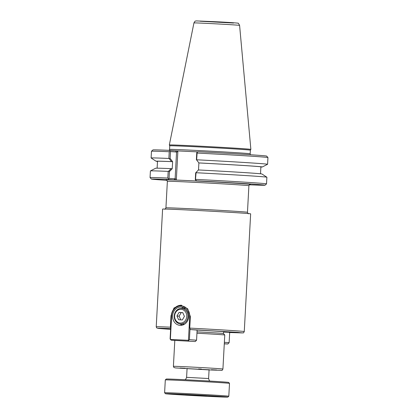 <?xml version="1.0" encoding="UTF-8"?>
<svg xmlns="http://www.w3.org/2000/svg" width="418" height="418" viewBox="0 0 418 418"><rect width="100%" height="100%" fill="white"/><g stroke="black" fill="none" stroke-linecap="round" stroke-linejoin="round"><path stroke-width="0.63" d="M185.169 368.295L180.085 368.002L185.169 368.295M198.55 368.937L201.382 369.057L198.55 368.937M211.466 369.726L216.634 369.993L211.466 369.726M211.001 369.878L216.09 370.17L211.001 369.878M184.709 368.446L179.536 368.18L184.709 368.446M170.988 328.632L170.382 327.179L171.004 315.721L174.008 307.967L180.858 305.156L187.708 308.813L190.373 316.645L189.751 328.109L190.362 329.556L197.118 330.079A27.896 0.324 3.1 0 1 228.024 332.075A27.896 0.324 3.1 0 1 223.52 332.012M223.52 332.07L243.067 332.88C243.307 333.13 243.71 332.691 244.269 331.558L250.643 213.854A44.089 0.512 -176.9 0 0 245.397 213.326A44.089 0.512 -176.9 0 0 195.89 210.395A44.089 0.512 -176.9 0 0 162.602 209.089L156.227 326.787L156.661 327.884L158.166 328.381L170.622 329.327A42.688 0.496 3.1 0 1 170.659 328.616M201.596 181.224L175.628 180.012L176.354 179.27L175.116 178.81L169.039 178.35L169.405 171.615L172.216 168.71L171.082 168.642L168.595 171.202L169.405 171.615M197.024 331.835A23.392 0.272 3.1 0 1 220.657 333.256A23.392 0.272 3.1 0 1 223.437 333.533L224.759 335.006A24.793 0.287 -176.9 0 0 224.759 335.006A24.793 0.287 -176.9 0 0 221.812 334.714A24.793 0.287 -176.9 0 0 196.951 333.214M187.076 368.587L209.084 369.778M223.437 333.533A23.392 0.272 3.1 0 1 223.442 333.533L223.541 331.662M201.622 181.26L196.559 180.842L195.305 179.609L195.671 172.874L198.425 169.954A53.206 0.617 3.1 0 1 261.924 173.982L266.872 177.211A58.321 0.674 -176.9 0 0 196.052 172.728L195.943 172.514M195.446 180.012L196.052 172.728M196.617 160.005L197.118 153.061L196.941 152.424L196.758 152.821L196.387 159.634L198.89 162.936L198.508 169.954M198.89 162.936A51.769 0.601 3.1 0 1 260.879 166.886L260.508 173.778M198.806 162.916A53.206 0.617 3.1 0 1 262.305 166.975A53.206 0.617 3.1 0 1 260.874 167.028M172.216 168.71L172.624 161.682L170.121 158.375L170.492 151.562L176.563 152.021L175.116 178.81L174.024 179.923L175.628 180.012M168.595 171.202L168.177 171.39A58.321 0.674 -176.9 0 0 150.423 170.905L155.689 168.229A53.206 0.617 3.1 0 1 171.082 168.642M170.121 158.375L169.269 158.694L171.464 161.609L172.597 161.677M170.492 151.562L169.969 151.128L169.243 151.724L168.877 158.459L169.269 158.694M157.487 161.426A53.206 0.617 3.1 0 1 156.071 161.223L151.123 157.994A58.321 0.674 3.1 0 1 151.112 157.978A58.321 0.674 3.1 0 1 168.877 158.459M156.071 161.223A53.206 0.617 3.1 0 1 171.464 161.609M196.941 152.424L198.137 151.729A56.921 0.658 -176.9 0 1 266.627 156.076L267.948 157.549A58.321 0.674 3.1 0 1 267.948 157.555L267.588 164.29A58.321 0.674 3.1 0 1 267.572 164.3L262.305 166.975M176.354 179.27L177.849 151.708L176.563 152.021L175.602 150.809L169.818 150.37L169.969 151.128M185.759 151.306L175.602 150.809M169.039 178.35L168.24 179.489L174.024 179.923M196.559 180.842A56.921 0.658 3.1 0 1 265.049 185.205A56.921 0.658 3.1 0 1 249.321 184.803M265.049 185.205L266.522 183.883A58.321 0.674 -176.9 0 0 266.527 183.878A58.321 0.674 -176.9 0 0 195.692 179.379M167.054 180.346A56.921 0.658 3.1 0 1 151.373 179.05A56.921 0.658 3.1 0 1 168.24 179.489M168.177 171.39L167.817 178.047L168.475 178.716M185.618 151.3L194.663 151.734M197.86 151.886L194.788 151.739M169.818 150.37A56.921 0.658 -176.9 0 0 152.951 149.916L151.478 151.238A58.321 0.674 3.1 0 1 151.478 151.238A58.321 0.674 3.1 0 1 169.243 151.724M245.559 149.686A40.358 0.465 3.1 0 1 250.361 150.172L250.868 149.393A40.828 0.475 -176.9 0 0 250.868 149.388A40.828 0.475 -176.9 0 0 246.014 148.902A40.828 0.475 -176.9 0 0 200.201 146.185A40.828 0.475 -176.9 0 0 169.337 144.973A40.828 0.475 -176.9 0 0 169.337 144.978L169.76 145.809A40.358 0.465 3.1 0 1 169.76 145.804A40.358 0.465 3.1 0 1 200.238 147A40.358 0.465 3.1 0 1 245.559 149.686M167.817 178.047A58.321 0.674 -176.9 0 0 150.052 177.572A58.321 0.674 -176.9 0 0 150.052 177.577L151.373 179.05M197.118 153.061A58.321 0.674 3.1 0 1 267.948 157.549M196.753 159.791A58.321 0.674 3.1 0 1 267.588 164.29M266.527 183.878L266.888 177.222A58.321 0.674 -176.9 0 0 266.872 177.211M150.423 170.905A58.321 0.674 -176.9 0 0 150.412 170.915L150.052 177.572M157.121 168.177L157.497 161.285A51.769 0.601 3.1 0 1 172.624 161.682M224.288 343.748L227.826 344.014L229.137 342.676L224.367 342.316M227.826 344.014L224.283 343.847M229.686 332.524L229.137 342.676M171.265 340.2L195.263 341.548L171.265 340.2L170.356 339.447L170.11 338.742L171.354 315.747L171.004 315.721M195.263 341.548L196.57 340.21L189.417 339.667L188.11 341.004M188.434 340.309L170.356 339.447L171.641 315.752A10.278 9.05 94.3 0 1 181.234 305.924A10.278 9.05 94.3 0 1 189.715 316.614L188.434 340.309M197.118 330.068L196.57 340.21M189.417 339.667L189.981 329.274M181.642 305.25A10.978 9.666 -85.7 0 0 171.354 315.747L171.641 315.752M181.177 307.005A9.191 8.094 94.3 0 1 181.375 307.016A9.191 8.094 94.3 0 1 188.748 316.792A9.191 8.094 94.3 0 1 179.986 325.35A9.191 8.094 94.3 0 1 172.603 315.684A9.191 8.094 94.3 0 1 181.177 307.005M183.518 307.523A9.191 8.094 -85.7 0 0 181.339 308.416M180.158 323.96A9.191 8.094 -85.7 0 0 182.18 325.173M180.696 324.013A7.806 6.876 -85.7 0 0 187.975 316.64A7.806 6.876 -85.7 0 0 181.705 308.432A7.806 6.876 -85.7 0 0 174.264 315.695A7.806 6.876 -85.7 0 0 180.529 324.002A7.806 6.876 -85.7 0 0 180.696 324.013M180.31 323.062A6.887 6.066 94.3 0 1 175.623 312.492A6.887 6.066 94.3 0 1 186.114 312.993A6.887 6.066 94.3 0 1 180.31 323.062M182.744 312.607L184.411 316.363L182.347 319.942L178.617 319.76L176.95 316.003L179.014 312.424L182.744 312.607M182.776 312.664L181.187 312.591L179.123 316.17L180.759 319.864M179.014 312.424L181.187 312.591M176.95 316.003L179.123 316.17M169.196 394.09A31.23 0.361 3.1 0 1 165.481 393.725A31.23 0.361 3.1 0 1 196.679 395.047A31.23 0.361 3.1 0 1 227.841 397.1A31.23 0.361 3.1 0 1 204.089 396.159A31.23 0.361 3.1 0 1 169.196 394.09M227.841 397.1L228.808 396.233A32.144 0.371 -176.9 0 0 228.808 396.227A32.144 0.371 -176.9 0 0 224.983 395.846A32.144 0.371 -176.9 0 0 188.884 393.704A32.144 0.371 -176.9 0 0 164.608 392.753A32.144 0.371 -176.9 0 0 164.614 392.758L165.481 393.725M164.608 392.753L165.303 379.915A32.144 0.371 3.1 0 1 165.309 379.91A32.144 0.371 3.1 0 1 189.762 380.876A32.144 0.371 3.1 0 1 225.678 383.008A32.144 0.371 3.1 0 1 229.503 383.384A32.144 0.371 3.1 0 1 229.503 383.39L228.808 396.227M206.356 395.872L185.655 394.811L206.356 395.872M229.503 383.384L228.636 382.418A31.23 0.361 -176.9 0 0 197.474 380.375A31.23 0.361 -176.9 0 0 166.275 379.042L165.309 379.91M244.269 331.558A44.089 0.512 -176.9 0 0 239.023 331.03A44.089 0.512 -176.9 0 0 189.751 328.109M170.382 327.179A44.089 0.512 -176.9 0 0 156.227 326.787M190.362 329.556L237.717 332.367L242.241 332.927L229.351 332.514M249.98 184.448A42.223 0.491 -176.9 0 0 195.791 180.978M244.044 185.237A40.828 0.475 3.1 0 1 248.903 185.728L247.466 212.281A40.828 0.475 -176.9 0 0 242.607 211.795A40.828 0.475 -176.9 0 0 196.758 209.073A40.828 0.475 -176.9 0 0 165.93 207.866L167.367 181.313A40.828 0.475 3.1 0 1 198.2 182.52A40.828 0.475 3.1 0 1 244.044 185.237M181.459 180.294A42.223 0.491 -176.9 0 0 166.437 179.923M209.146 369.925A23.392 0.272 3.1 0 1 209.078 369.92L221.759 370.343C221.963 370.614 222.35 370.176 222.919 369.031A24.793 0.287 -176.9 0 0 219.967 368.733A24.793 0.287 -176.9 0 0 192.123 367.082A24.793 0.287 -176.9 0 0 173.402 366.351L173.904 367.5L175.602 367.945L209.146 369.925M177.849 151.708L177.206 150.898M250.476 154.744L250.163 153.787A40.358 0.465 -176.9 0 0 245.361 153.307A40.358 0.465 -176.9 0 0 190.786 150.161A40.358 0.465 -176.9 0 0 169.562 149.425L169.149 150.339M239.592 25.388C238.636 23.518 238.077 22.797 237.905 23.23C239.169 23.215 234.937 22.755 219.424 21.903L196.167 20.9C195.352 21.428 195.446 20.148 193.942 22.917A22.859 0.266 3.1 0 1 211.221 23.596A22.859 0.266 3.1 0 1 236.87 25.117A22.859 0.266 3.1 0 1 239.592 25.388L250.868 149.388M233.573 23.042L200.18 21.229M190.373 316.656L189.715 316.614M209.094 369.59L208.613 378.536L186.6 377.344L187.086 368.394M250.042 184.437L250.042 184.437C249.995 184.066 249.614 184.495 248.903 185.728M167.367 181.313C166.772 179.996 166.437 179.531 166.374 179.907L166.38 179.907M247.466 212.281C248.062 213.593 248.396 214.058 248.459 213.682M164.791 209.152C164.844 209.522 165.22 209.094 165.93 207.866M174.808 340.466L173.402 366.351M224.764 335.006L222.919 369.031M250.163 153.787L250.361 150.172M169.562 149.425L169.76 145.804M193.942 22.917L169.337 144.973M151.473 151.248L151.112 157.978M185.529 308.719L181.705 308.432M184.348 324.29L180.529 324.002M208.613 378.536L209.209 380.422L209.956 381.08M184.991 379.727L185.806 379.147L186.6 377.344"/></g></svg>
